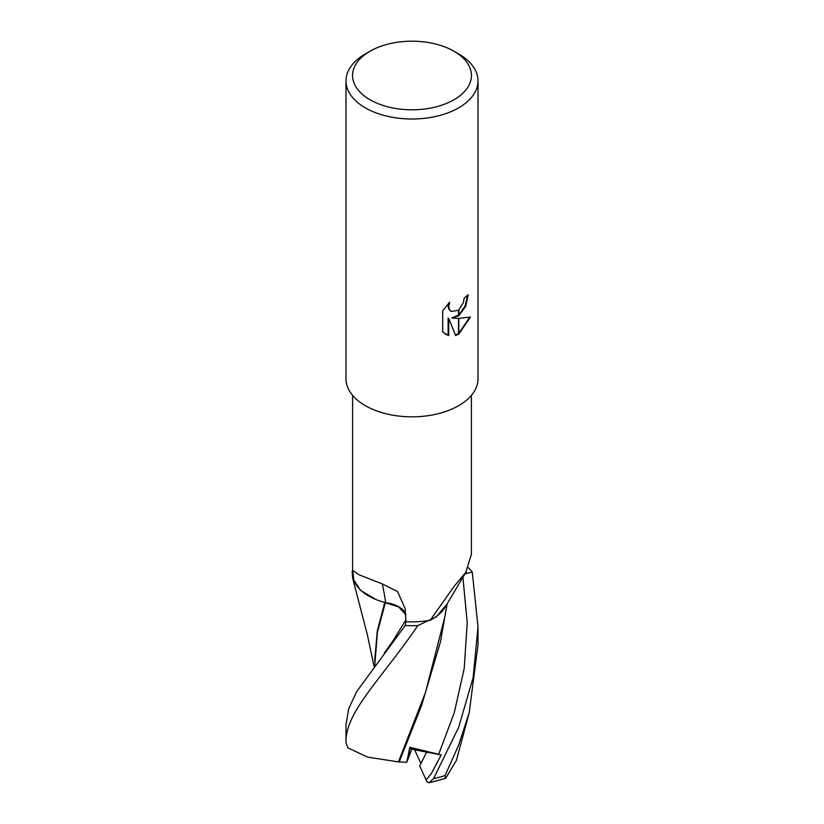 <?xml version="1.0" encoding="UTF-8"?>
<svg xmlns="http://www.w3.org/2000/svg" width="824" height="824" viewBox="0 0 824 824"><rect width="100%" height="100%" fill="white"/><g stroke="black" fill="none" stroke-linecap="round" stroke-linejoin="round"><path stroke-width="1.24" d="M405.82 614.076A26.852 15.502 -0 0 0 385.673 602.643A54.58 31.518 180 0 1 353.908 580.395L352.579 570.352L358.986 574.761L382.254 583.907L397.559 591.57L405.109 608.524L406.036 621.718A59.41 34.299 180 0 0 430.262 620.225L454.014 586.451L465.817 572.392L471.41 554.233L471.41 395.324M427.11 782.007L426.111 779.906L431.529 773.283L441.18 754.897L409.858 747.275L406.685 762.355L410.197 747.595L426.667 752.116L420.93 763.498L414.616 749.799L411.794 749.098L410.197 747.595L407.386 760.789L411.794 749.098M454.014 99.755A59.421 34.299 180 0 1 369.986 99.755A59.421 34.299 180 0 1 369.986 51.242L369.986 51.242A59.421 34.299 180 0 1 454.014 51.242A59.421 34.299 180 0 1 454.014 99.755M365.32 53.941L369.986 51.242L365.32 53.941A66.013 38.11 180 0 0 345.987 80.896A66.013 38.11 180 0 0 386.734 116.112A66.013 38.11 180 0 0 458.68 107.841A66.013 38.11 180 0 0 478.013 80.896A66.013 38.11 180 0 0 458.68 53.941L454.014 51.242M478.013 80.896L478.013 378.71A66.013 38.11 180 0 1 458.68 405.666A66.013 38.11 180 0 1 386.734 413.926A66.013 38.11 180 0 1 345.987 378.71L345.987 80.896M452.355 318.198L458.515 318.373L458.515 334.256L455.579 335.471L448.73 318.383L448.73 335.615L442.704 332.082L442.704 310.813L449.647 302.212L448.709 306.435L449.389 309.464L451.264 311.482L458.515 310.246L458.515 315.942L451.768 317.858L458.515 315.17M458.515 310.246A10.547 6.087 120 0 0 458.844 309.968L463.449 302.49L464.149 298.072A66.013 38.11 0 0 0 468.166 294.734L465.787 306.178L458.844 315.705A17.356 10.022 -60 0 1 458.515 315.942M458.844 334.07L458.844 318.373L470.442 317.044L458.844 334.07A23.896 13.792 -60 0 1 458.515 334.256M458.844 314.912L465.138 305.972L467.548 295.291M458.844 315.705L458.844 309.968M450.986 311.297L448.792 309.124L448.112 306.095L448.524 303.345M445.248 334.142L448.132 335.275L448.132 318.043L448.73 318.383M455.394 335.007L458.515 333.586M458.844 333.38L469.67 317.24M448.132 335.275L448.73 335.615M466.188 571.774L466.178 573.504L464.921 573.834M465.817 572.392L445.434 606.67A54.58 31.518 180 0 1 430.262 620.225M385.673 602.643A968.282 250.63 118.2 0 0 382.254 583.907M426.111 779.906L419.643 765.867L426.667 752.116L414.616 749.799M374.055 666.328L367.391 634.913L352.672 578.294L352.136 571.526A66.013 38.11 180 0 1 352.61 570.939M464.829 573.967L472.265 572.021L478.013 626.858L473.131 677.565L458.68 727.324L433.589 778.577L429.016 782.8L426.873 781.523M468.938 713.708L456.362 760.511L445.557 778.392L445.073 775.549L458.68 745.071L469.227 712.616L478.013 644.842L478.013 626.858M447.174 603.611L444.816 616.98L425.472 692.5L398.425 761.901L367.545 757.101L347.882 747.832L345.987 742.599C345.019 712.018 381.378 679.192 417.84 625.55L436.205 616.96L446.567 604.682M406.685 762.355L398.095 761.84M399.187 762.046L421.548 705.622L440.5 641.68L446.454 607.412M406.016 620.74L405.212 625.498L356.71 691.552L348.727 708.64L345.987 724.626M374.796 665.339L377.423 632.276L385.385 602.674L398.734 606.969L405.872 614.776M384.53 602.169L385.385 602.674M384.767 602.406L377.268 631.009L374.704 660.673M352.682 578.294L360.5 590.303L375.981 599.532M417.84 625.55A66.013 38.11 180 0 1 405.212 625.498M468.351 567.726A66.013 38.11 180 0 1 472.265 572.021M441.18 754.897L426.667 752.116L409.858 747.275M429.016 782.8L445.557 778.392M445.073 775.549A66.013 38.11 180 0 1 433.589 778.577M438.656 754.351L454.261 712.719L464.231 668.346L467.218 622.666L462.903 577.078M384.262 653.185L392.78 641.154L405.995 619.741M352.59 570.352L352.59 395.324M451.274 311.482L450.687 311.142M345.987 724.636L345.987 742.558"/></g></svg>

